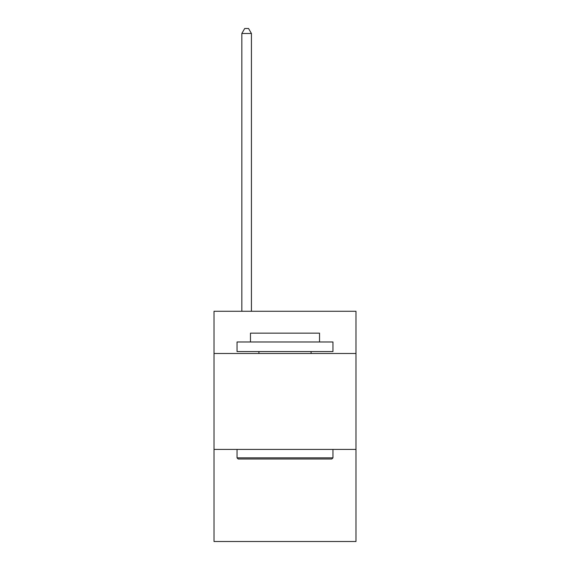 <?xml version="1.0" encoding="UTF-8"?>
<svg xmlns="http://www.w3.org/2000/svg" width="570" height="570" viewBox="0 0 570 570"><rect width="100%" height="100%" fill="white"/><g stroke="black" fill="none" stroke-linecap="round" stroke-linejoin="round"><path stroke-width="0.85" d="M355.986 353.493L355.986 311.284L214.014 311.284L214.014 353.493L355.986 353.493L355.986 541.5L214.014 541.5L214.014 353.493M355.986 449.416L214.014 449.416M238.189 459.007L237.042 457.853L332.958 457.853L331.811 459.007L238.189 459.007M332.958 341.979L332.958 351.569L237.042 351.569L237.042 341.979L332.958 341.979M250.465 341.979L250.465 333.151L319.535 333.151L319.535 341.979M332.958 449.416L332.958 457.853M237.042 449.416L237.042 457.853M311.092 351.569L311.092 353.493M258.908 351.569L258.908 353.493M251.427 311.284L251.427 33.488L241.837 33.488L241.837 311.284M241.837 33.488L244.715 28.5L248.548 28.5L251.427 33.488"/></g></svg>

